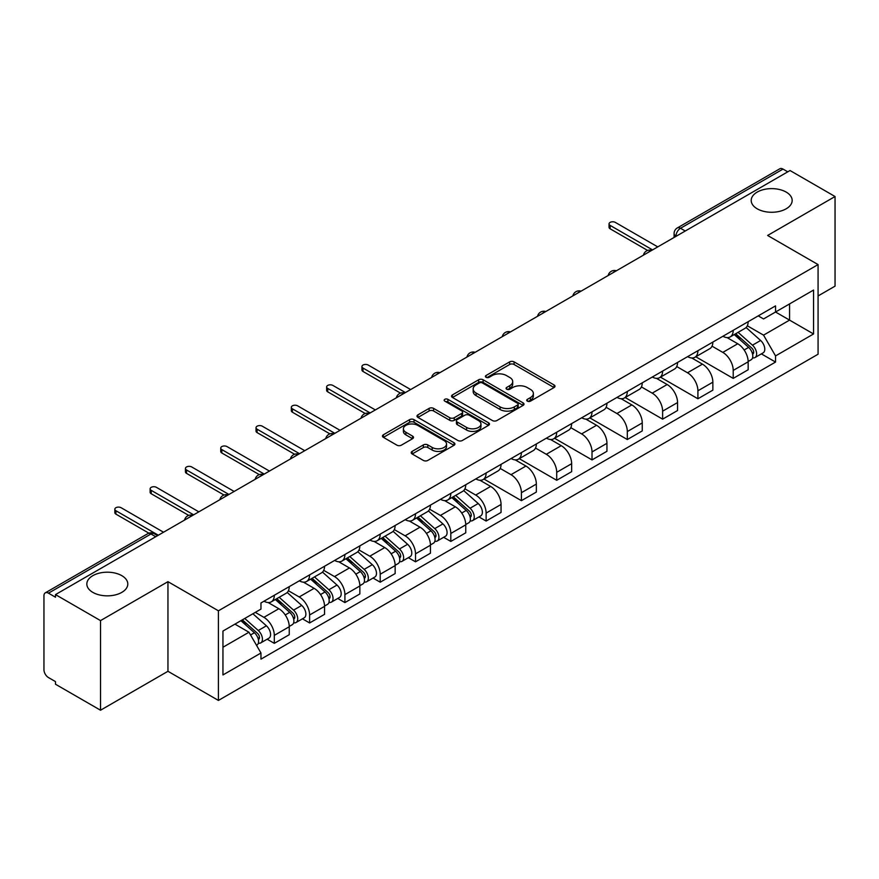 <?xml version="1.0" encoding="UTF-8"?>
<svg xmlns="http://www.w3.org/2000/svg" width="879" height="879" viewBox="0 0 879 879"><rect width="100%" height="100%" fill="white"/><g stroke="black" fill="none" stroke-linecap="round" stroke-linejoin="round"><path stroke-width="1.32" d="M527.367 401.154A2.197 1.275 0 0 0 530.476 401.154L554.078 387.529A3.142 1.813 0 0 0 554.99 386.244A3.142 1.813 0 0 0 554.078 384.969L514.094 361.884A3.142 1.813 0 0 0 509.644 361.884L486.054 375.509A2.197 1.275 0 0 0 485.406 376.41A2.197 1.275 0 0 0 486.054 377.3A2.197 1.275 0 0 0 489.163 377.3L492.218 375.542A10.054 5.801 0 0 1 506.425 375.542L509.765 377.465A10.054 5.801 0 0 1 512.71 381.563A10.054 5.801 0 0 1 509.765 385.672L506.711 387.43A2.197 1.275 0 0 0 506.062 388.331A2.197 1.275 0 0 0 506.711 389.232A2.197 1.275 0 0 0 509.82 389.232L512.875 387.463A10.054 5.801 0 0 1 527.081 387.463L530.422 389.386A10.054 5.801 0 0 1 533.366 393.495A10.054 5.801 0 0 1 530.422 397.594L527.367 399.363A2.197 1.275 0 0 0 526.719 400.253A2.197 1.275 0 0 0 527.367 401.154L527.367 399.363M121.796 575.657A20.481 11.823 0 0 0 99.47 573.097A20.481 11.823 0 0 0 86.834 584.019A20.481 11.823 0 0 0 92.833 592.38A20.481 11.823 0 0 0 115.149 594.951A20.481 11.823 0 0 0 127.796 584.019A20.481 11.823 0 0 0 121.796 575.657M786.167 192.083A20.481 11.823 0 0 0 763.851 189.523A20.481 11.823 0 0 0 751.204 200.445A20.481 11.823 0 0 0 757.204 208.806A20.481 11.823 0 0 0 779.53 211.367A20.481 11.823 0 0 0 792.166 200.445A20.481 11.823 0 0 0 786.167 192.083M412.141 451.388A3.142 1.813 0 0 0 411.218 452.674A3.142 1.813 0 0 0 412.141 453.96L423.359 460.431A3.142 1.813 0 0 0 427.798 460.431L454.014 445.301A3.142 1.813 0 0 0 454.926 444.016A3.142 1.813 0 0 0 454.014 442.741L414.031 419.657A3.142 1.813 0 0 0 409.581 419.657L383.376 434.786A3.142 1.813 0 0 0 382.453 436.072A3.142 1.813 0 0 0 383.376 437.346L396.923 445.17A3.142 1.813 0 0 0 401.362 445.17L412.581 438.698A3.142 1.813 0 0 0 413.504 437.412A3.142 1.813 0 0 0 412.581 436.127L405.867 432.248A8.405 4.856 0 0 1 403.406 428.82A8.405 4.856 0 0 1 408.592 424.337A8.405 4.856 0 0 1 417.745 425.392L444.071 440.588A8.405 4.856 0 0 1 446.532 444.016A8.405 4.856 0 0 1 441.346 448.499A8.405 4.856 0 0 1 432.182 447.444L427.798 444.917A3.142 1.813 0 0 0 423.359 444.917L412.141 451.388L412.141 453.96M218.421 610.806L167.955 581.667L100.525 620.607L55.487 594.6L790.023 170.526L835.05 196.522L767.62 235.462L818.074 264.59L218.421 610.806L218.421 700.431L818.074 354.215L818.074 264.59M492.438 420.547A3.142 1.813 0 0 0 496.877 420.547L523.082 405.417A3.142 1.813 0 0 0 524.005 404.142A3.142 1.813 0 0 0 523.082 402.857L483.109 379.772A3.142 1.813 0 0 0 478.659 379.772L452.454 394.902A3.142 1.813 0 0 0 451.531 396.187A3.142 1.813 0 0 0 452.454 397.473L492.438 420.547M445.675 401.626A2.197 1.275 0 0 1 447.905 401.945L447.905 399.33L488.548 422.799A3.142 1.813 0 0 1 489.471 424.074A3.142 1.813 0 0 1 488.548 425.359L462.343 440.489A3.142 1.813 0 0 1 457.893 440.489L417.921 417.404L417.921 414.844A3.142 1.813 0 0 0 416.998 416.13A3.142 1.813 0 0 0 417.921 417.404M417.921 414.844L429.128 408.372A3.142 1.813 0 0 1 433.578 408.372L449.784 417.734A3.142 1.813 0 0 0 454.234 417.734L461.673 413.438A3.142 1.813 0 0 0 462.596 412.152A3.142 1.813 0 0 0 461.673 410.867L444.796 401.121A2.197 1.275 0 0 1 444.148 400.231A2.197 1.275 0 0 1 445.51 399.055A2.197 1.275 0 0 1 447.905 399.33M100.525 620.607L100.525 710.221L55.487 684.225L55.487 681.61L48.477 677.566A6.406 3.692 -120 0 1 43.95 669.721L43.95 595.775A6.406 3.692 -120 0 1 45.279 592.853L147.782 533.663A6.406 3.692 60 0 1 150.979 533.982L48.477 593.171A6.406 3.692 -120 0 0 45.279 592.853M818.074 295.948L835.05 286.147L835.05 196.522M100.525 710.221L167.955 671.292L218.421 700.431M55.487 594.6L55.487 597.215L48.477 593.171M685.246 231.012L680.5 228.276A6.406 3.692 60 0 0 677.291 227.958L779.805 168.779A6.406 3.692 60 0 1 783.002 169.087L680.5 228.276A6.406 3.692 120 0 0 675.973 236.11L675.973 236.374M787.76 171.834L783.002 169.087M733.218 330.306A14.723 8.504 60 0 1 730.174 336.921L745.106 328.296A14.723 8.504 -120 0 0 748.15 321.681M712.023 346.161L722.813 352.391A14.723 8.504 60 0 1 733.218 370.422L748.161 361.796A14.723 8.504 -120 0 0 737.745 343.766L727.054 337.591M748.161 361.796L748.161 369.762L733.218 378.388L695.783 356.775M730.174 336.921A14.723 8.504 60 0 1 722.923 336.25M733.218 370.422L733.218 378.388M697.915 350.688A14.723 8.504 60 0 1 694.871 357.292L709.803 348.677A14.723 8.504 -120 0 0 712.858 342.063M660.481 377.157L697.915 398.769L712.858 390.144L712.858 382.178A14.723 8.504 -120 0 0 702.442 364.148L691.751 357.973M694.871 357.292A14.723 8.504 60 0 1 687.62 356.632M676.72 366.543L687.51 372.773A14.723 8.504 60 0 1 697.915 390.792L697.915 398.769M662.623 371.07A14.723 8.504 60 0 1 659.569 377.673L674.501 369.059A14.723 8.504 -120 0 0 677.555 362.445M625.178 397.528L662.623 419.151L677.555 410.526L677.555 402.56A14.723 8.504 -120 0 0 667.15 384.53L656.459 378.355M659.569 377.673A14.723 8.504 60 0 1 652.328 377.014M641.428 386.925L652.207 393.144A14.723 8.504 60 0 1 662.623 411.174L662.623 419.151M627.32 391.452A14.723 8.504 60 0 1 624.266 398.055L639.209 389.441A14.723 8.504 -120 0 0 642.252 382.826M589.875 417.91L627.32 439.533L642.252 430.908L642.252 422.931A14.723 8.504 -120 0 0 631.847 404.911L621.156 398.736M624.266 398.055A14.723 8.504 60 0 1 617.025 397.396M606.125 407.307L616.904 413.526A14.723 8.504 60 0 1 627.32 431.556L627.32 439.533M592.017 411.833A14.723 8.504 60 0 1 588.974 418.437L603.906 409.812A14.723 8.504 -120 0 0 606.949 403.208M554.583 438.291L592.017 459.904L606.949 451.29L606.949 443.313A14.723 8.504 -120 0 0 596.544 425.282L585.853 419.118M588.974 418.437A14.723 8.504 60 0 1 581.722 417.778M570.823 427.677L581.612 433.907A14.723 8.504 60 0 1 592.017 451.938L592.017 459.904M556.715 432.215A14.723 8.504 60 0 1 553.671 438.819L568.603 430.194A14.723 8.504 -120 0 0 571.647 423.59M519.28 458.673L556.715 480.286L571.647 471.671L571.647 463.694A14.723 8.504 -120 0 0 561.241 445.664L550.551 439.5M553.671 438.819A14.723 8.504 60 0 1 546.419 438.16M535.52 448.059L546.309 454.289A14.723 8.504 60 0 1 556.715 472.32L556.715 480.286M521.412 452.597A14.723 8.504 60 0 1 518.368 459.201L533.3 450.575A14.723 8.504 -120 0 0 536.355 443.972M483.977 479.055L521.412 500.667L536.355 492.053L536.355 484.076A14.723 8.504 -120 0 0 525.939 466.046L515.248 459.882M518.368 459.201A14.723 8.504 60 0 1 511.117 458.541M500.217 468.441L511.007 474.671A14.723 8.504 60 0 1 521.412 492.701L521.412 500.667M486.12 472.968A14.723 8.504 60 0 1 483.065 479.582L497.997 470.957A14.723 8.504 -120 0 0 501.052 464.354M478.956 516.918L486.12 521.049L501.052 512.424L501.052 504.458A14.723 8.504 -120 0 0 490.636 486.428L479.956 480.253M483.065 479.582A14.723 8.504 60 0 1 475.825 478.912M464.914 488.823L475.704 495.053A14.723 8.504 60 0 1 486.12 513.083L486.12 521.049M450.817 493.35A14.723 8.504 60 0 1 447.763 499.964L462.706 491.339A14.723 8.504 -120 0 0 465.749 484.736M443.653 537.3L450.817 541.431L465.749 532.806L465.749 524.84A14.723 8.504 -120 0 0 455.344 506.809L444.653 500.634M447.763 499.964A14.723 8.504 60 0 1 440.522 499.294M429.622 509.205L440.401 515.435A14.723 8.504 60 0 1 450.817 533.465L450.817 541.431M415.514 513.732A14.723 8.504 60 0 1 412.46 520.346L427.403 511.721A14.723 8.504 -120 0 0 430.446 505.117M408.35 557.682L415.514 561.813L430.446 553.188L430.446 545.222A14.723 8.504 -120 0 0 420.041 527.191L409.35 521.016M412.46 520.346A14.723 8.504 60 0 1 405.219 519.676M394.319 529.587L405.109 535.816A14.723 8.504 60 0 1 415.514 553.847L415.514 561.813M380.211 534.113A14.723 8.504 60 0 1 377.168 540.728L392.1 532.103A14.723 8.504 -120 0 0 395.143 525.488M373.048 578.063L380.211 582.195L395.143 573.569L395.143 565.604A14.723 8.504 -120 0 0 384.738 547.573L374.047 541.398M377.168 540.728A14.723 8.504 60 0 1 369.916 540.058M359.017 549.968L369.806 556.198A14.723 8.504 60 0 1 380.211 574.229L380.211 582.195M344.909 554.495A14.723 8.504 60 0 1 341.865 561.099L356.797 552.484A14.723 8.504 -120 0 0 359.852 545.87M337.756 598.445L344.909 602.576L359.852 593.951L359.852 585.985A14.723 8.504 -120 0 0 349.435 567.955L338.745 561.78M341.865 561.099A14.723 8.504 60 0 1 334.613 560.439M323.714 570.35L334.503 576.58A14.723 8.504 60 0 1 344.909 594.6L344.909 602.576M309.606 574.877A14.723 8.504 60 0 1 306.562 581.48L321.494 572.866A14.723 8.504 -120 0 0 324.549 566.252M302.453 618.816L309.606 622.958L324.549 614.333L324.549 606.367A14.723 8.504 -120 0 0 314.133 588.337L303.442 582.162M306.562 581.48A14.723 8.504 60 0 1 299.31 580.821M288.411 590.732L299.201 596.951A14.723 8.504 60 0 1 309.606 614.981L309.606 622.958M274.314 595.259A14.723 8.504 60 0 1 271.259 601.862L286.191 593.248A14.723 8.504 -120 0 0 289.246 586.634M267.15 639.198L274.314 643.34L289.246 634.715L289.246 626.738A14.723 8.504 -120 0 0 278.841 608.718L268.15 602.544M271.259 601.862A14.723 8.504 60 0 1 264.019 601.203M255.306 612.377L263.898 617.333A14.723 8.504 60 0 1 274.314 635.363L274.314 643.34M758.225 315.869L763.543 318.945L813.547 290.07L789.562 303.914L789.562 320.121L763.543 335.141L747.326 325.779M222.947 647.252L248.966 632.232L260.964 652.998L222.947 674.951L222.947 631.056L260.964 609.103L260.964 602.961L775.542 305.881L775.542 312.012L813.547 333.965L775.542 355.918L763.543 335.141M813.547 290.07L813.547 333.965M260.964 652.998L260.964 659.14L775.542 362.06L775.542 355.918M167.955 581.667L167.955 671.292M248.966 632.232L234.935 624.134M761.357 353.874L775.542 362.06M528.246 401.461L530.422 400.209A10.054 5.801 0 0 0 533.366 396.11L533.366 393.495M512.71 381.563L512.71 384.178A10.054 5.801 0 0 1 509.765 388.287L507.59 389.54M554.034 387.551L514.094 364.499A3.142 1.813 0 0 0 509.644 364.499L486.933 377.618M523.082 402.857L523.082 405.417L483.109 382.387A3.142 1.813 0 0 0 478.659 382.387L452.498 397.495M517.533 405.032A2.197 1.275 0 0 0 518.181 404.142A2.197 1.275 0 0 0 517.533 403.241L482.439 382.98A2.197 1.275 0 0 0 479.33 382.98L476.11 384.837A10.054 5.801 0 0 0 473.166 388.936A10.054 5.801 0 0 0 476.11 393.045L500.096 406.889A10.054 5.801 0 0 0 514.314 406.889L517.533 405.032L517.533 407.647A2.197 1.275 0 0 0 518.181 406.746L518.181 404.142M473.166 388.936L473.166 391.551A10.054 5.801 0 0 0 476.11 395.66L476.11 393.045M517.533 407.647L514.314 409.504A10.054 5.801 0 0 1 500.096 409.504L476.11 395.66M417.954 417.437L429.128 410.976L429.128 408.372M462.596 412.152L462.596 414.767A3.142 1.813 0 0 1 461.673 416.042L454.234 420.338A3.142 1.813 0 0 1 449.784 420.338L433.578 410.976A3.142 1.813 0 0 0 429.128 410.976M447.905 401.945L488.504 425.381M466.617 427.447A8.405 4.856 0 0 0 475.77 428.491A8.405 4.856 0 0 0 480.956 424.019A8.405 4.856 0 0 0 478.495 420.58L469.221 415.229A3.142 1.813 0 0 0 464.782 415.229L457.344 419.525A3.142 1.813 0 0 0 456.421 420.81A3.142 1.813 0 0 0 457.344 422.085L466.617 427.447L466.617 430.062A8.405 4.856 0 0 0 475.77 431.106A8.405 4.856 0 0 0 480.956 426.623L480.956 424.019M456.421 420.81L456.421 423.425A3.142 1.813 0 0 0 457.344 424.7L457.344 422.085M466.617 430.062L457.344 424.7M446.532 444.016L446.532 446.631A8.405 4.856 0 0 1 441.346 451.114A8.405 4.856 0 0 1 432.182 450.059L427.798 447.532A3.142 1.813 0 0 0 423.359 447.532L412.185 453.982M403.406 428.82L403.406 431.435A8.405 4.856 0 0 0 405.867 434.863L405.867 432.248M412.548 438.72L405.867 434.863M453.971 445.323L414.031 422.272A3.142 1.813 0 0 0 409.581 422.272L383.42 437.379M734.24 334.569L748.622 347.403A7.999 4.615 60 0 1 751.138 359.775L748.15 361.5M734.624 334.91L741.393 338.811M735.69 333.723L751.699 348.007A3.846 2.219 60 0 1 752.907 353.951A3.846 2.219 60 0 1 752.556 354.083M738.085 332.35L752.468 345.183A7.999 4.615 60 0 1 754.984 357.555A7.999 4.615 60 0 1 752.567 357.808M746.106 327.526L760.621 340.481A7.999 4.615 60 0 1 763.126 352.853L754.984 357.555M647.625 250.449L610.125 228.793A3.681 2.121 180 0 1 609.048 227.298L609.048 223.892A3.681 2.121 -0 0 0 610.125 225.398L652.548 249.9M657.756 246.889L615.322 222.398A3.681 2.121 -0 0 0 611.312 221.937A3.681 2.121 -0 0 0 609.048 223.892M451.839 497.613L466.222 510.446A7.999 4.615 60 0 1 468.727 522.818L465.749 524.543M452.213 497.953L458.992 501.865M453.289 496.778L469.287 511.062A3.846 2.219 60 0 1 470.496 516.995A3.846 2.219 60 0 1 470.144 517.138M455.685 495.393L470.067 508.227A7.999 4.615 60 0 1 472.583 520.599A7.999 4.615 60 0 1 470.166 520.851M463.705 490.581L478.209 503.524A7.999 4.615 60 0 1 480.725 515.896L472.583 520.599M416.536 517.995L430.919 530.828A7.999 4.615 60 0 1 433.435 543.2L430.446 544.925M416.921 518.335L423.689 522.247M417.986 517.16L433.995 531.432A3.846 2.219 60 0 1 435.193 537.377A3.846 2.219 60 0 1 434.852 537.519M420.382 515.775L434.764 528.609A7.999 4.615 60 0 1 437.281 540.981A7.999 4.615 60 0 1 434.863 541.233M428.403 510.952L442.917 523.906A7.999 4.615 60 0 1 445.422 536.278L437.281 540.981M381.233 538.377L395.616 551.21A7.999 4.615 60 0 1 398.132 563.582L395.143 565.307M381.618 538.717L388.386 542.618M382.684 537.53L398.692 551.814A3.846 2.219 60 0 1 399.901 557.758A3.846 2.219 60 0 1 399.549 557.89M385.079 536.157L399.462 548.99A7.999 4.615 60 0 1 401.978 561.362A7.999 4.615 60 0 1 399.56 561.615M393.1 531.334L407.614 544.288A7.999 4.615 60 0 1 410.119 556.66L401.978 561.362M400.516 393.111L363.016 371.465A3.681 2.121 180 0 1 361.939 369.96L361.939 366.565A3.681 2.121 -0 0 0 363.016 368.059L405.439 392.561M410.647 389.551L368.224 365.06A3.681 2.121 -0 0 0 364.214 364.598A3.681 2.121 -0 0 0 361.939 366.565M365.214 413.493L327.713 391.847A3.681 2.121 180 0 1 326.636 390.342L326.636 386.947A3.681 2.121 -0 0 0 327.713 388.441L370.147 412.943M375.344 409.933L332.921 385.441A3.681 2.121 -0 0 0 328.911 384.98A3.681 2.121 -0 0 0 326.636 386.947M329.911 433.874L292.41 412.218A3.681 2.121 180 0 1 291.334 410.724L291.334 407.329A3.681 2.121 -0 0 0 292.41 408.823L334.844 433.325M340.041 430.314L297.618 405.823A3.681 2.121 -0 0 0 293.608 405.362A3.681 2.121 -0 0 0 291.334 407.329M294.608 454.256L257.107 432.6A3.681 2.121 180 0 1 256.031 431.106L256.031 427.699A3.681 2.121 -0 0 0 257.107 429.205L299.541 453.707M304.749 450.696L262.316 426.205A3.681 2.121 -0 0 0 258.305 425.744A3.681 2.121 -0 0 0 256.031 427.699M345.93 558.758L360.313 571.592A7.999 4.615 60 0 1 362.829 583.964L359.841 585.689M346.315 559.099L353.083 562.999M347.381 557.912L363.39 572.196A3.846 2.219 60 0 1 364.598 578.14A3.846 2.219 60 0 1 364.247 578.272M349.776 556.539L364.17 569.372A7.999 4.615 60 0 1 366.675 581.744A7.999 4.615 60 0 1 364.258 581.997M357.797 551.715L372.311 564.67A7.999 4.615 60 0 1 374.817 577.042L366.675 581.744M259.316 474.638L221.816 452.982A3.681 2.121 180 0 1 220.739 451.476L220.739 448.081A3.681 2.121 -0 0 0 221.816 449.587L264.238 474.078M269.446 471.078L227.013 446.587A3.681 2.121 -0 0 0 223.002 446.125A3.681 2.121 -0 0 0 220.739 448.081M310.628 579.14L325.021 591.974A7.999 4.615 60 0 1 327.526 604.345L324.538 606.07M311.012 579.47L317.78 583.381M312.078 578.294L328.087 592.578A3.846 2.219 60 0 1 329.295 598.522A3.846 2.219 60 0 1 328.944 598.654M314.484 576.91L328.867 589.754A7.999 4.615 60 0 1 331.372 602.126A7.999 4.615 60 0 1 328.955 602.379M322.494 572.097L337.009 585.051A7.999 4.615 60 0 1 339.525 597.423L331.372 602.126M224.013 495.02L186.513 473.363A3.681 2.121 180 0 1 185.436 471.858L185.436 468.463A3.681 2.121 -0 0 0 186.513 469.968L228.936 494.459M234.144 491.46L191.721 466.958A3.681 2.121 -0 0 0 187.699 466.507A3.681 2.121 -0 0 0 185.436 468.463M275.336 599.511L289.718 612.355A7.999 4.615 60 0 1 292.224 624.727L289.246 626.441M275.709 599.852L282.478 603.763M276.786 598.676L292.784 612.96A3.846 2.219 60 0 1 293.993 618.904A3.846 2.219 60 0 1 293.641 619.036M279.181 597.291L293.564 610.136A7.999 4.615 60 0 1 296.069 622.497A7.999 4.615 60 0 1 293.663 622.761M287.202 592.479L301.706 605.422A7.999 4.615 60 0 1 304.222 617.794L296.069 622.497M188.71 515.391L151.21 493.745A3.681 2.121 180 0 1 150.133 492.24L150.133 488.845A3.681 2.121 -0 0 0 151.21 490.35L193.644 514.841M198.841 511.842L156.418 487.34A3.681 2.121 -0 0 0 152.408 486.878A3.681 2.121 -0 0 0 150.133 488.845M240.912 620.684L254.416 632.737A7.999 4.615 60 0 1 256.932 645.098L256.525 645.329M241.044 620.607L247.186 624.145M242.362 619.849L257.492 633.341A3.846 2.219 60 0 1 258.69 639.275A3.846 2.219 60 0 1 258.338 639.418M244.758 618.464L258.261 630.507A7.999 4.615 60 0 1 260.777 642.879A7.999 4.615 60 0 1 258.36 643.142M252.899 613.762L266.403 625.804A7.999 4.615 60 0 1 268.919 638.176L260.777 642.879M148.881 533.168L115.907 514.127A3.681 2.121 180 0 1 114.83 512.622L114.83 509.227A3.681 2.121 -0 0 0 115.907 510.732L158.341 535.223M163.538 532.224L121.115 507.721A3.681 2.121 -0 0 0 117.105 507.26A3.681 2.121 -0 0 0 114.83 509.227M676.193 236.242L675.973 236.11A6.406 3.692 0 0 1 674.094 233.495L674.094 237.451M309.606 614.981L324.549 606.367M344.909 594.6L359.852 585.985M380.211 574.229L395.143 565.604M415.514 553.847L430.446 545.222M450.817 533.465L465.749 524.84M486.12 513.083L501.052 504.458M521.412 492.701L536.355 484.076M556.715 472.32L571.647 463.694M592.017 451.938L606.949 443.313M627.32 431.556L642.252 422.931M662.623 411.174L677.555 402.56M697.915 390.792L712.858 382.178M274.314 635.363L289.246 626.738M263.898 617.333L278.841 608.718M299.201 596.951L314.133 588.337M334.503 576.58L349.435 567.955M369.806 556.198L384.738 547.573M405.109 535.816L420.041 527.191M440.401 515.435L455.344 506.809M475.704 495.053L490.636 486.428M511.007 474.671L525.939 466.046M546.309 454.289L561.241 445.664M581.612 433.907L596.544 425.282M616.904 413.526L631.847 404.911M652.207 393.144L667.15 384.53M687.51 372.773L702.442 364.148M722.813 352.391L737.745 343.766M651.13 250.713A6.406 3.692 120 0 0 648.306 252.339M615.838 271.095A6.406 3.692 120 0 0 613.004 272.721M580.536 291.476A6.406 3.692 120 0 0 577.701 293.103M545.233 311.858A6.406 3.692 120 0 0 542.409 313.484M509.93 332.24A6.406 3.692 120 0 0 507.106 333.866M474.627 352.611A6.406 3.692 120 0 0 471.803 354.248M439.324 372.993A6.406 3.692 120 0 0 436.5 374.63M404.032 393.374A6.406 3.692 120 0 0 401.198 395.012M368.73 413.756A6.406 3.692 120 0 0 365.906 415.393M333.427 434.138A6.406 3.692 120 0 0 330.603 435.775M298.124 454.52A6.406 3.692 120 0 0 295.3 456.146M262.821 474.902A6.406 3.692 120 0 0 259.997 476.528M227.529 495.284A6.406 3.692 120 0 0 224.694 496.91M192.226 515.665A6.406 3.692 120 0 0 189.403 517.291M155.737 536.728L150.979 533.982A6.406 3.692 120 0 1 154.188 533.663A6.406 6.406 0 0 0 147.782 533.663M530.422 400.209L530.422 397.594M506.711 389.232L506.711 387.43M509.765 388.287L509.765 385.672M486.054 377.3L486.054 375.509M509.644 364.499L509.644 361.884M514.094 364.499L514.094 361.884M554.078 387.529L554.078 384.969M452.454 397.473L452.454 394.902M478.659 382.387L478.659 379.772M483.109 382.387L483.109 379.772M500.096 409.504L500.096 406.889M514.314 409.504L514.314 406.889M433.578 410.976L433.578 408.372M449.784 420.338L449.784 417.734M454.234 420.338L454.234 417.734M461.673 416.042L461.673 413.438M488.548 425.359L488.548 422.799M423.359 447.532L423.359 444.917M427.798 447.532L427.798 444.917M432.182 450.059L432.182 447.444M412.581 438.698L412.581 436.127M383.376 437.346L383.376 434.786M409.581 422.272L409.581 419.657M414.031 422.272L414.031 419.657M454.014 445.301L454.014 442.741M748.622 347.403L744.139 349.996M753.699 352.193L752.259 353.028M760.621 340.481L752.468 345.183M610.125 225.398L610.125 228.793M466.222 510.446L461.739 513.039M471.298 515.237L469.847 516.072M478.209 503.524L470.067 508.227M430.919 530.828L426.436 533.421M435.995 535.619L434.556 536.454M442.917 523.906L434.764 528.609M395.616 551.21L391.133 553.803M400.692 556L399.253 556.836M407.614 544.288L399.462 548.99M363.016 368.059L363.016 371.465M327.713 388.441L327.713 391.847M292.41 408.823L292.41 412.218M257.107 429.205L257.107 432.6M360.313 571.592L355.83 574.185M365.389 576.382L363.95 577.217M372.311 564.67L364.17 569.372M221.816 449.587L221.816 452.982M325.021 591.974L320.527 594.556M330.086 596.764L328.647 597.588M337.009 585.051L328.867 589.754M186.513 469.968L186.513 473.363M289.718 612.355L285.236 614.937M294.795 617.146L293.344 617.97M301.706 605.422L293.564 610.136M151.21 490.35L151.21 493.745M254.416 632.737L250.548 634.968M259.492 637.517L258.041 638.352M266.403 625.804L258.261 630.507M115.907 510.732L115.907 514.127M651.68 250.394A6.406 6.406 0 0 0 643.461 255.141M616.377 270.776A6.406 6.406 0 0 0 608.169 275.523M581.074 291.158A6.406 6.406 0 0 0 572.866 295.904M545.771 311.54A6.406 6.406 0 0 0 537.563 316.286M510.479 331.921A6.406 6.406 0 0 0 502.261 336.668M475.176 352.303A6.406 6.406 0 0 0 466.958 357.039M439.874 372.685A6.406 6.406 0 0 0 431.655 377.421M404.571 393.067A6.406 6.406 0 0 0 396.363 397.802M369.268 413.449A6.406 6.406 0 0 0 361.06 418.184M333.965 433.83A6.406 6.406 0 0 0 325.757 438.566M298.673 454.201A6.406 6.406 0 0 0 290.455 458.948M263.37 474.583A6.406 6.406 0 0 0 255.152 479.33M228.068 494.965A6.406 6.406 0 0 0 219.86 499.711M192.765 515.347A6.406 6.406 0 0 0 184.557 520.093M157.616 535.641L154.188 533.663M677.291 227.958A6.406 6.406 0 0 0 674.094 233.495"/></g></svg>
